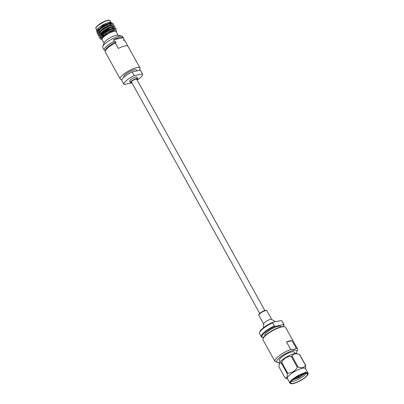 <?xml version="1.0" encoding="UTF-8"?>
<svg xmlns="http://www.w3.org/2000/svg" width="404" height="404" viewBox="0 0 404 404"><rect width="100%" height="100%" fill="white"/><g stroke="black" fill="none" stroke-linecap="round" stroke-linejoin="round"><path stroke-width="0.61" d="M264.883 310.55L136.653 79.219A2.949 0.758 151 0 0 133.704 79.987A2.949 0.758 151 0 0 131.487 82.083L259.716 313.413M291.38 381.32L293.592 381.3A9.459 2.434 -29 0 0 306.192 373.367M305.596 372.054L299.904 376.533L293.284 379.417M298.622 376.018L299.955 375.26M292.612 380.002L299.258 377.498L304.793 373.523M291.173 383.3A9.459 2.434 -29 0 1 290.855 383.007A9.459 2.434 -29 0 1 297.95 376.291A9.459 2.434 -29 0 1 307.399 373.836A9.459 2.434 -29 0 1 301 380.149A9.459 2.434 -29 0 1 291.173 383.3M305.414 372.68L300.021 376.745L293.834 379.497M307.994 373.124L305.454 368.539A10.327 2.656 151 0 0 305.01 368.175A10.327 2.656 151 0 0 294.228 371.746A10.327 2.656 151 0 0 287.396 378.553L289.936 383.133A10.327 2.656 151 0 1 296.92 376.24A10.327 2.656 151 0 1 307.651 372.806A10.327 2.656 151 0 1 307.994 373.124C308.242 373.614 308.924 374.659 303.616 378.659L296.874 382.386L292.183 383.775L289.936 383.133M305.601 368.801L305.732 365.504A12.15 3.126 -29 0 0 305.505 365.388C304.06 367.771 301.571 368.291 298.036 366.948A12.15 3.126 -29 0 0 297.309 367.261C295.157 371.084 291.956 373.049 287.709 373.15A12.15 3.126 -29 0 0 287.209 373.584C287.537 376.887 286.83 378.331 285.083 377.912A12.15 3.126 -29 0 0 285.31 378.028L287.542 378.816M305.505 365.388L299.46 354.485A12.15 3.126 -29 0 1 299.687 354.601L305.732 365.504M287.209 373.584L281.164 362.681L279.098 364.029L279.038 367.009L285.083 377.912M297.309 367.261L291.264 356.358C287.042 356.449 283.84 358.409 281.664 362.247L287.709 373.15M291.264 356.358A12.15 3.126 -29 0 1 291.991 356.045C293.456 353.651 295.945 353.136 299.46 354.485L296.859 353.571A10.327 2.656 151 0 0 287.057 356.646A10.327 2.656 151 0 0 279.255 363.327L279.098 364.029M291.991 356.045L298.036 366.948M281.164 362.681A12.15 3.126 -29 0 1 281.664 362.247M298.48 376.483L297.859 376.876L298.48 376.483M298.47 376.008L298.495 376.523M297.859 376.876L297.435 376.584M280.154 361.802L279.391 360.434A8.54 2.197 -29 0 1 283.325 355.889A8.54 2.197 -29 0 1 291.93 351.879A8.54 2.197 -29 0 1 294.329 352.152L295.092 353.52M279.78 362.277A11.479 2.949 -29 0 1 277.654 362.363A11.479 2.949 -29 0 1 280.856 356.646A11.479 2.949 -29 0 1 293.673 350.359A11.479 2.949 -29 0 1 296.889 351.702A11.479 2.949 -29 0 1 295.688 353.46M296.268 348.314L293.779 349.475L290.653 349.485L286.446 341.895A12.898 3.318 -29 0 1 289.688 340.925A12.898 3.318 -29 0 1 292.062 340.718L296.268 348.314A12.898 3.318 -29 0 1 297.526 348.93A12.898 3.318 -29 0 1 297.511 350.026L296.889 351.702M277.654 362.363L275.902 362.004A12.898 3.318 -29 0 1 274.967 361.434A12.898 3.318 -29 0 1 279.28 355.742A12.898 3.318 -29 0 1 290.653 349.485M274.967 361.434L262.994 339.825A12.898 3.318 -29 0 1 262.943 338.921A12.898 3.318 -29 0 1 270.22 332.123A12.898 3.318 -29 0 1 281.921 326.912A12.898 3.318 -29 0 1 284.805 326.801A12.898 3.318 -29 0 1 285.547 327.326L297.526 348.93M265.034 335.759L264.857 335.446A9.141 2.348 -29 0 1 269.064 330.588A9.141 2.348 -29 0 1 278.27 326.296A9.141 2.348 -29 0 1 280.846 326.584L281.017 326.897M263.812 337.113L262.504 337.391A12.332 3.171 -29 0 1 264.777 332.699A12.332 3.171 -29 0 1 275.23 326.306L283.199 324.644A12.332 3.171 -29 0 1 283.623 326.084A12.332 3.171 -29 0 1 283.401 326.553M275.23 326.306L274.281 326.013L272.533 322.857L272.952 322.195L280.921 320.534L281.906 320.902L283.659 324.053A12.898 3.318 -29 0 1 283.886 324.321A12.898 3.318 -29 0 1 283.871 325.417L283.623 326.084M283.659 324.053L283.199 324.644M262.504 337.391L261.555 337.093A12.898 3.318 -29 0 1 261.327 336.825A12.898 3.318 -29 0 1 274.281 326.013M281.906 320.902A12.898 3.318 -29 0 1 282.138 321.17L283.886 324.321M261.327 336.825L259.58 333.674A12.898 3.318 -29 0 1 259.53 332.765A12.898 3.318 -29 0 1 272.533 322.857M259.53 332.765L259.742 332.017A12.332 3.171 -29 0 1 272.952 322.195M262.943 338.921L263.07 338.466A12.554 3.227 -29 0 1 270.155 331.851A12.554 3.227 -29 0 1 281.548 326.775A12.554 3.227 -29 0 1 284.35 326.669L284.805 326.801M263.529 327.745L263.661 323.882A4.631 1.192 -29 0 1 266.115 321.412A4.631 1.192 -29 0 1 270.503 319.428A4.631 1.192 -29 0 1 271.67 319.443L275.513 321.66M263.655 323.983L258.828 315.272A4.631 1.192 -29 0 1 258.787 315.044A4.631 1.192 -29 0 1 261.297 312.585A4.631 1.192 -29 0 1 265.625 310.631A4.631 1.192 -29 0 1 266.756 310.625A4.631 1.192 -29 0 1 266.928 310.777L271.761 319.493M258.787 315.044L258.838 314.615A4.378 1.126 -29 0 1 261.206 312.292A4.378 1.126 -29 0 1 265.302 310.444A4.378 1.126 -29 0 1 266.372 310.444L266.756 310.625M292.062 340.718L286.446 341.895M104.07 43.142L102.066 39.531A8.055 2.071 -29 0 1 111.519 32.199A8.055 2.071 -29 0 1 116.16 31.719L118.16 35.33M114.337 41.173A11.327 2.914 -29 0 0 106.671 46.147A11.327 2.914 -29 0 0 104.156 50.04L103.358 48.601A11.327 2.914 151 0 0 103.384 48.647L102.742 47.49A11.327 2.914 -29 0 1 102.767 46.49L104.237 42.708A8.055 2.071 -29 0 1 113.67 36.082A8.055 2.071 -29 0 1 117.7 35.244L121.69 35.996A11.327 2.914 -29 0 1 122.548 36.506L123.195 37.668A11.327 2.914 151 0 0 113.539 39.733L114.337 41.173L115.958 41.87L115.362 43.021L118.362 48.435A11.327 2.914 151 0 1 128.018 46.369A11.327 2.914 151 0 1 128.043 46.415M116.246 31.871A8.085 2.081 151 0 0 108.105 33.81A8.085 2.081 151 0 0 102.151 39.683M116.312 31.992L116.66 30.916L115.448 29.941L108.237 32.663L101.838 37.754L102.217 39.804M99.177 30.8A8.085 2.081 -29 0 1 98.086 30.916A8.055 2.071 -29 0 0 99.172 30.785M97.117 32.401L96.601 31.174L97.021 29.886A8.085 2.081 -29 0 1 106.52 23.154A8.085 2.081 -29 0 1 110.656 22.331L111.292 22.488L111.767 23.316M99.217 30.866L98.278 30.987L99.334 31.073M96.601 31.174L103.212 25.336L111.292 22.488M111.231 23.159A8.085 2.081 -29 0 1 110.282 24.639M112.989 24.78L113.287 23.639L112.615 23.296L107.999 24.498L101.727 28.053L97.546 32.012L97.213 33.668L98.041 34.189M100.177 34.123L100.934 33.966M112.262 28.209L113.438 27.108M115.11 26.967L113.928 26.497L114.236 25.351L113.564 25.013L108.949 26.209L102.677 29.77L98.495 33.724L98.162 35.38L98.99 35.9M101.131 35.835L102.848 35.416M111.999 30.85L113.12 29.997M116.059 28.679L114.877 28.209L115.185 27.068L114.514 26.725L109.898 27.921L103.626 31.482L99.445 35.436L99.111 37.092L99.94 37.612M115.822 29.941L116.135 28.78L115.463 28.437L110.847 29.638L104.575 33.194L100.394 37.148L100.061 38.804L101.465 39.395M113.211 23.543L112.029 23.068L107.878 24.285L101.611 27.841L97.571 31.583L97.162 33.557M100.45 33.835L100.813 33.749M114.16 25.255L112.979 24.785L108.828 25.997L102.56 29.553L98.52 33.295L98.111 35.269M101.399 35.547L102.232 35.345M113.499 26.77L112.62 26.558L113.928 26.497L109.777 27.709L103.51 31.265L99.47 35.007L99.061 36.981M114.448 28.482L113.575 28.27L114.877 28.209L110.726 29.421L104.459 32.982L100.278 36.936L99.945 38.592L101.369 39.183M110.883 22.437A8.055 2.071 -29 0 1 111.156 22.69L111.07 22.533M111.206 23.154A8.055 2.071 -29 0 1 111.12 23.432M110.767 25.513L110.504 25.043L110.817 24.73M111.585 23.346L110.969 22.922L107.01 23.988L101.631 27.078L98.051 30.512L97.687 31.411M98.859 32.477L99.48 32.482M111.453 26.75L111.767 26.442M112.534 25.058L111.671 24.841L108.08 25.917L102.702 29.007L98.52 33.295M112.61 25.134L111.918 24.639L107.959 25.699L102.581 28.79L99 32.224L98.637 33.123M98.788 33.774L101.025 34.133M112.65 28.942A6.348 1.631 151 0 0 112.61 28.841L112.403 28.467L112.716 28.154M113.559 26.846L112.868 26.351L108.908 27.411L103.53 30.502L99.95 33.941L99.586 34.84M99.737 35.486L100.975 35.911M101.061 35.916L104.343 35.259M113.024 30.477L113.347 30.184M113.665 29.866L114.135 29.295M114.388 28.346L113.817 28.063L109.858 29.128L104.479 32.219L100.899 35.653L100.535 36.552M100.687 37.198L101.924 37.628M115.246 29.947L114.766 29.775L110.807 30.84L105.429 33.931L101.848 37.365L101.475 38.395M98.278 30.987L99.248 30.921M111.6 23.341L110.721 23.129L107.131 24.2L101.747 27.29L97.571 31.583M98.015 31.002L97.889 32.174L98.768 32.663M98.985 32.689L99.278 32.704M111.575 26.967L111.883 26.654M98.965 32.714L98.839 33.886L99.717 34.375M99.934 34.401L100.227 34.416M112.524 28.679L112.832 28.366M112.62 26.558L109.029 27.629L103.651 30.719L99.47 35.007M99.914 34.431L99.788 35.597L100.667 36.087M100.884 36.118L103.843 35.668M113.575 28.27L109.979 29.341L104.601 32.431L101.015 35.865L100.737 37.309L101.616 37.804M115.448 29.941L110.928 31.052L105.55 34.143L101.98 37.557M108.954 29.214A6.348 1.631 151 0 0 101.465 34.885L100.712 33.567M101.742 35.204A6.348 1.631 151 0 0 101.914 35.264L102.353 35.375A6.004 1.545 -29 0 1 101.929 35.027M102.162 35.305A6.348 1.631 151 0 0 104.045 35.007M110.903 31.31A6.348 1.631 151 0 0 111.898 30.396M110.171 29.255A6.004 1.545 -29 0 1 112.226 29.088M111.898 30.654A6.004 1.545 -29 0 1 111.529 31.042M103.702 35.3A6.004 1.545 -29 0 1 102.353 35.375M102.444 33.865A6.004 1.545 -29 0 1 107.262 30.436M105.469 34.204L105.035 33.421A2.5 0.641 -29 0 1 107.318 31.431M102.767 46.49A11.327 2.914 -29 0 1 105.232 43.546A11.327 2.914 -29 0 1 121.69 35.996M131.921 82.855L124.063 84.497A10.64 2.737 -29 0 1 123.967 84.365L121.882 80.608A10.64 2.737 -29 0 1 132.159 71.877L140.395 70.155A10.64 2.737 -29 0 1 140.496 70.291L142.577 74.048A10.64 2.737 -29 0 1 137.128 80.073M123.967 84.365A10.64 2.737 -29 0 1 134.244 75.634L142.481 73.912L140.395 70.155M132.159 71.877L134.244 75.634M131.845 82.724A4.121 1.06 -29 0 1 130.467 82.648L129.669 81.204A4.121 1.06 -29 0 1 130.573 79.77A4.121 1.06 -29 0 1 134.335 77.517A4.121 1.06 -29 0 1 136.87 77.209L137.673 78.654A4.121 1.06 -29 0 1 137.012 79.866M127.992 46.324L125.043 41.001L123.422 40.309L124.018 39.153L123.22 37.713A11.327 2.914 151 0 0 123.195 37.668M124.018 39.153A11.327 2.914 -29 0 1 124.033 39.915L123.866 40.491M104.156 50.04L105.777 50.732M121.968 79.532A11.327 2.914 -29 0 1 120.195 78.977L108.206 57.348A11.327 2.914 151 0 1 108.181 57.302L105.181 51.889A11.327 2.914 -29 0 1 105.166 51.126L105.555 49.778A10.302 2.646 -29 0 1 115.958 41.87M105.166 51.126A11.327 2.914 -29 0 1 107.696 47.995A11.327 2.914 -29 0 1 115.362 43.021M120.195 78.977A11.327 2.914 -29 0 1 122.685 75.033A11.327 2.914 -29 0 1 133.032 68.847A11.327 2.914 -29 0 1 140.006 67.993A11.327 2.914 -29 0 1 139.026 70.442M123.897 77.194L123.781 76.987A7.222 1.858 -29 0 1 125.371 74.472A7.222 1.858 -29 0 1 131.972 70.528A7.222 1.858 -29 0 1 136.416 69.983L136.916 70.882M130.467 82.648A4.121 1.06 -29 0 1 131.376 81.214A4.121 1.06 -29 0 1 135.138 78.962A4.121 1.06 -29 0 1 137.673 78.654M136.87 79.613A3.434 0.884 151 0 0 137.072 78.987A3.434 0.884 151 0 0 133.643 79.876A3.434 0.884 151 0 0 131.068 82.315A3.434 0.884 151 0 0 131.709 82.477M113.539 39.733L123.22 37.713M307.525 373.271A9.984 2.565 -29 0 1 297.263 382.204A9.984 2.565 -29 0 1 292.592 379.785A9.984 2.565 -29 0 1 307.525 373.271M105.444 21.24A8.055 2.071 151 0 0 95.99 28.573C95.379 28.482 95.839 27.558 97.379 25.811L105.217 21.064C109.05 19.74 109.272 20.311 109.439 20.286L110.085 20.761A8.055 2.071 151 0 0 105.444 21.24M96.071 27.719A7.711 1.985 -29 0 1 105.181 21.094A7.711 1.985 -29 0 1 109.322 20.377M111.004 22.417L110.085 20.761M96.91 30.229L95.99 28.573M112.029 23.068L110.721 23.129M112.979 24.785L111.671 24.841M100.419 36.719L101.162 35.643M102.111 37.36L101.838 37.754M111.716 27.225L111.453 26.755M109.817 23.801L109.555 23.326M100.5 33.184L99.763 31.855M99.551 31.472L98.813 30.143M98.601 29.76L98.192 29.012M140.006 67.993L128.018 46.369"/></g></svg>
